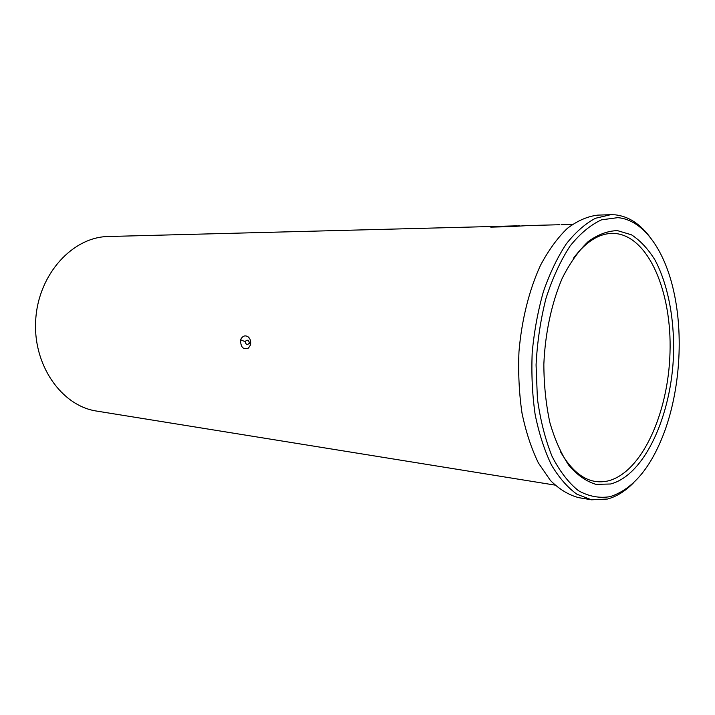 <?xml version="1.0" encoding="UTF-8"?>
<svg xmlns="http://www.w3.org/2000/svg" width="715" height="715" viewBox="0 0 715 715"><rect width="100%" height="100%" fill="white"/><g stroke="black" fill="none" stroke-linecap="round" stroke-linejoin="round"><path stroke-width="1.07" d="M617.465 230.623L631.488 234.815C640.291 240.553 648.13 248.954 655.003 260.019C667.756 283.971 674.299 317.719 673.593 352.915C671.868 414.789 644.85 475.225 610.503 484.001L596.015 484.368C586.398 481.49 577.398 475.216 569.015 465.545C561.221 453.998 554.858 439.707 549.898 422.663C545.956 404.395 543.936 384.92 543.847 364.23C545.152 333.047 551.676 302.803 562.276 278.162C569.971 262.95 578.569 250.786 588.079 241.679C597.838 234.547 607.634 230.865 617.465 230.623M560.48 451.746C574.1 475.261 589.973 484.985 608.107 480.909C641.757 472.481 668.319 413.431 670 352.87C672.046 292.319 648.702 236.191 614.882 233.456C600.43 232.554 586.631 240.803 573.466 258.178M250.438 345.059C251.153 341.368 250.339 338.597 247.989 336.756C244.959 334.978 242.483 335.97 240.58 339.741C240.58 347.24 243.198 350.01 248.445 348.053L250.438 345.059L248.507 347.999M245.12 341.672C247.077 339.366 248.516 339.795 249.455 342.968C247.479 345.282 246.031 344.853 245.12 341.672L240.58 339.741M497.774 226.351L108.421 236.504C72.85 236.853 38.619 273.8 35.75 319.31C32.506 364.793 61.499 405.977 96.704 411.08L554.912 485.083M617.823 217.646L601.574 219.818C590.572 224.823 580.062 233.582 570.034 246.094C560.578 260.644 552.579 278.01 546.037 298.191C540.594 319.534 537.269 341.779 536.071 364.909L537.403 398.639C540.361 420.214 545.25 439.448 552.052 456.331C559.765 471.382 568.604 482.857 578.569 490.767C588.901 496.469 599.429 498.426 610.154 496.648C632.99 489.203 651.079 467.619 664.423 431.887C679.902 389.925 683.558 335.406 673.825 291.756C664.852 250.42 643.607 219.845 617.823 217.646M633.213 483.134C625.125 491.276 616.562 496.576 607.527 499.034L591.555 499.812L576.978 494.253C567.585 487.55 559.067 477.772 551.426 464.92C544.481 450.441 539.065 433.701 535.169 414.7C532.309 394.769 531.317 374.079 532.201 352.629C534.185 331.251 537.93 310.882 543.445 291.514C549.835 273.202 557.441 257.337 566.262 243.913C575.557 232.196 585.299 223.643 595.497 218.263L610.69 214.697L615.302 214.84C628.306 216.323 639.791 223.643 649.747 236.799M591.555 499.812L578.837 497.676C568.863 495.12 559.407 489.391 550.443 480.489L538.422 462.998C531.424 448.645 525.954 432.048 522.022 413.225C519.126 393.473 518.107 372.98 518.974 351.744C521.637 319.971 529.198 289.861 540.486 265.328C548.602 250.125 557.557 237.8 567.37 228.353C577.434 220.729 587.578 216.323 597.803 215.117L610.69 214.697M561.132 224.716L572.411 224.394M528.385 225.547L559.791 224.725M513.191 226.485L494.02 226.619L490.758 227.129L510.555 226.619L528.305 225.547M513.173 226.101L519.456 225.86M497.506 226.351L516.802 225.842M487.013 226.619L488.39 226.61M467.413 227.138L468.79 227.12M458.038 227.379L459.432 227.361M249.455 342.968L250.625 344.299M248.212 336.917L250.027 339.25"/></g></svg>
